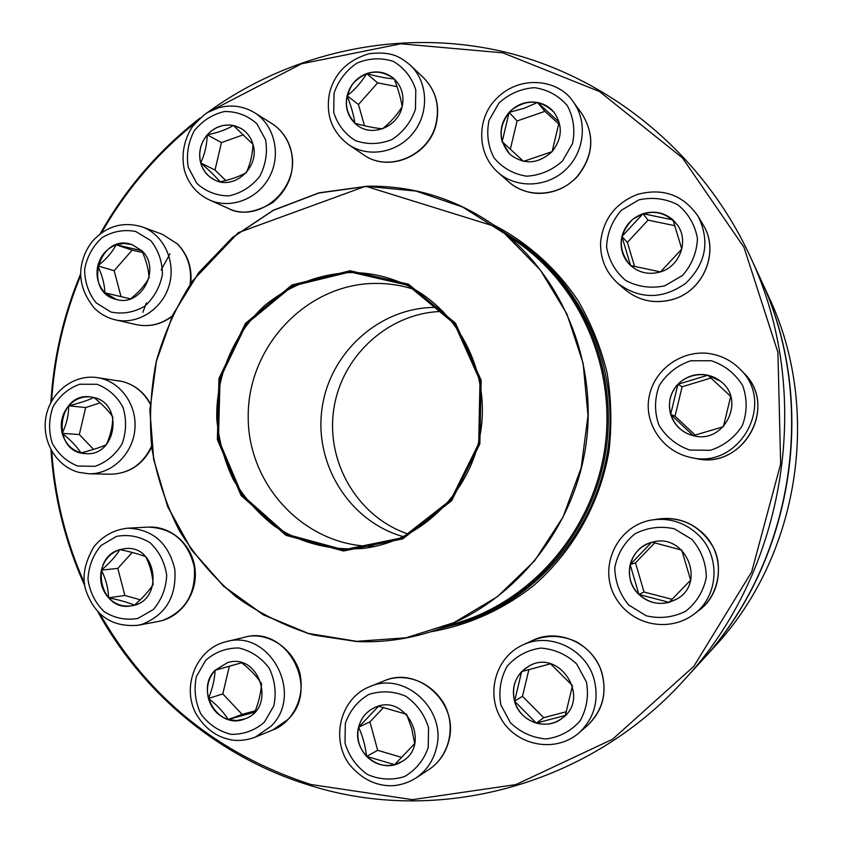 <?xml version="1.0" encoding="UTF-8"?>
<svg xmlns="http://www.w3.org/2000/svg" width="843" height="843" viewBox="0 0 843 843"><rect width="100%" height="100%" fill="white"/><g stroke="black" fill="none" stroke-linecap="round" stroke-linejoin="round"><path stroke-width="1.26" d="M141.782 250.666C161.666 268.548 141.318 307.347 116.323 299.444C82.15 291.952 99.39 232.31 132.193 244.691L141.782 250.666M130.486 298.854L104.911 292.837L116.334 299.444M97.777 265.893C95.67 276.399 98.041 285.377 104.911 292.837C104.637 284.491 102.266 275.513 97.777 265.893C105.955 259.539 112.077 252.51 116.144 244.828C106.671 248.516 100.549 255.534 97.777 265.893L114.153 270.719L121.044 296.673M132.214 244.691L124.216 243.416L116.144 244.828L141.75 250.656M141.835 250.708C146.176 260.213 148.579 269.18 149.053 277.632M149.011 277.863C144.817 285.419 138.684 292.395 130.591 298.812M142.625 252.51L132.161 250.118L114.153 270.719M116.144 244.828L132.161 250.118M252.974 144.311C260.276 166.809 234.259 190.666 214.47 179.865L209.275 176.514L204.997 171.961L201.867 166.45L200.054 160.265L199.643 153.742L200.655 147.219L203.037 141.023L206.672 135.491L211.361 130.907L216.862 127.514L222.9 125.502L229.148 124.964L235.271 125.944L240.961 128.389C246.925 132.003 250.929 137.314 252.974 144.311M220.107 181.793C215.481 176.419 209.001 170.128 200.666 162.91C202.942 170.697 207.547 176.356 214.48 179.875M207.262 134.838C200.423 143.226 198.221 152.583 200.666 162.91C204.68 154.585 206.872 145.228 207.262 134.838C217.715 132.741 226.409 129.622 233.363 125.481C223.311 123.816 214.607 126.935 207.262 134.838L221.467 142.593L215.007 170.044L225.776 180.497M240.972 128.389L233.363 125.481L252.942 144.269M252.995 144.395C252.51 154.596 250.308 163.953 246.398 172.478M246.272 172.636C239.275 176.566 230.582 179.622 220.192 181.793M243.522 134.722L221.467 142.593M200.666 162.91L215.007 170.044M402.174 106.608C398.096 126.713 372.522 137.335 357.411 125.396C344.566 113.447 343.038 99.558 352.817 83.71C365.672 70.275 379.329 68.546 393.797 78.515C401.626 86.018 404.419 95.385 402.174 106.608M347.095 95.765C344.892 106.639 347.495 115.818 354.903 123.32C353.765 115.28 351.162 106.102 347.095 95.765C354.977 89.611 361.499 82.224 366.663 73.594C356.526 77.64 350.003 85.027 347.095 95.765L358.465 104.532L364.482 125.744M393.807 78.525C385.841 71.961 376.789 70.317 366.663 73.594C377.158 76.534 386.336 78.315 394.197 78.915M394.25 78.926C398.17 89.158 400.815 98.357 402.174 106.534M402.153 106.692C396.969 115.059 390.425 122.425 382.511 128.779M382.364 128.842C374.566 128.031 365.409 126.187 354.903 123.32L357.421 125.407M397.032 86.65L377.622 82.877L358.465 104.532M366.663 73.594L377.622 82.877M552.081 151.624C537.982 164.311 523.83 165.123 509.604 154.069C497.95 139.738 498.392 125.217 510.942 110.486C526.369 98.821 540.742 99.453 554.062 112.372C562.955 125.481 562.292 138.568 552.081 151.624M509.14 112.361C501.733 121.139 499.404 130.907 502.154 141.687L509.14 112.361L524.03 108.315L537.571 102.488C526.58 100.781 517.107 104.079 509.14 112.361L517.086 120.96L510.331 149.253M554.062 112.382C549.752 107.145 544.251 103.847 537.571 102.488L559.109 122.066M559.151 122.119L552.133 151.54M552.049 151.666L523.619 161.329M523.503 161.34L502.154 141.687L509.615 154.079M558.877 124.058L544.894 111.35L517.086 120.96M537.571 102.488L544.894 111.35M206.24 113.415C290.161 51.918 400.404 27.366 504.557 51.95C608.414 77.103 701.671 152.204 749.722 255.503C814.791 392.027 787.067 570.258 683.61 680.564C587.919 786.54 436.79 825.255 310.941 785.718C219.897 758.247 143.089 693.989 98.03 612.102M84.922 586.054C65.322 542.723 54.005 497.307 50.949 449.814M50.854 402.543C53.552 357.948 63.478 315.04 80.665 273.806M100.191 233.806C125.733 188.474 159.064 149.864 200.181 117.978M683.61 680.564L699.975 662.672C793.843 562.513 818.89 401.458 759.88 277.516L749.722 255.503M100.043 614.062C147.968 697.53 218.221 754.337 310.825 784.485L412.469 799.659L515.948 784.58L612.619 739.206L693.768 666.402L751.671 571.912L780.65 463.956L777.91 352.353L743.958 247.252L682.44 157.894L599.499 91.529L502.871 52.846L400.868 43.794L301.552 63.794L212.12 110.212M195.46 122.73C157.167 153.426 125.881 190.107 101.592 232.763M80.686 275.556C64.089 315.809 54.405 357.664 51.623 401.12M51.739 451.226C54.869 497.191 65.796 541.206 84.511 583.272M493.872 225.092C527.423 242.468 556.338 268.285 577.992 300.529C591.017 323.027 600.701 347.063 607.055 372.627C611.344 398.697 611.976 424.914 608.941 451.29C599.858 503.577 572.85 551.501 533.651 585.516C503.218 609.658 467.833 625.464 430.594 631.828M441.005 628.393L466.19 621.702C538.298 597.518 595.337 529.71 607.603 451.068C619.795 372.416 586.054 290.487 524.694 245.545L502.734 231.519M532.133 251.488L533.387 252.289M476.516 617.908L475.083 618.298M93.847 397.506C124.016 403.534 116.482 456.579 85.87 453.608C50.959 453.186 56.386 391.51 90.833 396.948L93.847 397.506C87.461 400.551 79.073 403.291 68.662 405.757C62.024 413.797 59.874 422.996 62.203 433.334C65.185 443.471 71.423 449.972 80.917 452.849L85.891 453.608M106.207 444.777C99.917 447.57 91.497 450.257 80.917 452.849C76.882 446.505 70.654 440.004 62.203 433.334C66.534 424.335 68.683 415.146 68.662 405.757L85.638 407.569L79.326 434.556L93.594 449.393M90.854 396.948C82.235 396.157 74.827 399.087 68.662 405.757M93.889 397.517C102.161 404.124 108.431 410.583 112.709 416.895M112.772 417.095C112.656 426.453 110.507 435.631 106.302 444.651M100.159 402.838L85.638 407.569M62.203 433.334L79.326 434.556M503.598 232.152L522.523 244.449C584.178 289.507 618.109 371.795 605.854 450.794C593.535 529.783 536.222 597.887 463.787 622.081L442.017 628.056M350.108 270.772L408.518 284.196L455.515 323.206L481.174 380.33L479.846 443.903L451.722 500.647L402.849 538.846L343.544 551.006L285.893 535.294L241.066 495.463L217.368 439.593L218.948 378.402L245.439 323.375L292.026 284.945L350.108 270.772M350.077 271.962L407.991 285.292L454.567 323.965L479.994 380.593L478.687 443.608L450.805 499.867L402.353 537.729L343.575 549.794L286.409 534.23L241.962 494.736L218.463 439.34L220.023 378.676L246.304 324.112L292.489 286.009L350.077 271.962M350.214 272.542C368.865 272.437 386.779 276.241 403.966 283.954C457.106 307.8 490.331 370.488 480.731 431.331C471.395 492.228 420.699 541.849 362.827 548.435C330.667 550.806 301.12 543.303 274.196 525.948C257.747 512.997 244.08 497.475 233.184 479.372C224.175 460.194 218.706 439.972 216.756 418.708C215.903 375.989 233.564 334.134 264.691 305.566C289.128 285.492 318.949 273.901 350.214 272.542M408.497 534.156C357.769 517.391 325.366 461.89 333.891 408.497C341.995 355.04 389.719 312.005 443.133 311.425M700.491 662.113L713.958 647.382C799.607 555.927 822.389 409.477 768.563 296.336L760.196 278.211C819.027 401.753 794.053 562.27 700.491 662.113L700.227 662.398M169.991 253.785L161.139 270.013M146.387 302.879L142.857 312.374M119.875 549.615L125.122 548.614C157.894 544.452 164.153 602.071 131.234 605.832C99.569 612.292 88.631 557.571 119.875 549.615M153.057 584.631C148.874 591.101 142.688 597.919 134.48 605.053M134.395 605.116C127.883 602.376 119.284 599.942 108.578 597.813C114.985 604.294 122.541 606.971 131.255 605.832M101.392 570.131C99.263 580.701 101.655 589.921 108.578 597.813C108.273 588.309 105.881 579.078 101.392 570.131C109.579 563.166 115.744 556.327 119.906 549.604C110.349 552.903 104.184 559.752 101.392 570.131L117.809 568.393L124.869 595.464L140.233 599.794M125.133 548.614L119.906 549.604C130.402 551.765 139 554.125 145.713 556.696M145.828 556.801C150.202 565.779 152.625 574.989 153.099 584.441M132.225 552.45L117.809 568.393M108.578 597.813L124.869 595.464M215.091 670.248L227.526 662.651C259.781 652.155 277.062 708.436 244.649 718.953C218.506 730.196 194.533 690.333 215.091 670.248M261.541 683.768C261.014 692.535 258.78 701.966 254.839 712.05M254.776 712.156L228.179 719.479L236.483 720.565L244.66 718.953M208.442 698.51C211.614 709.132 218.189 716.118 228.179 719.479C223.395 711.85 216.82 704.864 208.442 698.51C212.478 688.626 214.712 679.195 215.123 670.248C208.179 678.299 205.955 687.719 208.442 698.51L222.805 693.905L242.152 714.39L255.334 710.765M227.536 662.64L215.123 670.248L241.541 662.767M215.123 670.248L241.646 662.777C249.949 669.173 256.557 676.118 261.488 683.599M229.338 666.255L222.805 693.905M228.179 719.479L242.152 714.39M358.602 727.246C360.983 718.141 366.273 711.618 374.471 707.677C405.567 691.85 432.512 745.075 401.574 761.724C380.888 775.36 351.594 751.629 358.602 727.246M406.642 714.358L411.647 728.331L414.693 743.494M414.682 743.631L394.587 764.654L401.584 761.724M366.579 756.371C374.65 764.264 383.986 767.025 394.587 764.654L366.579 756.371C365.377 745.992 362.732 736.276 358.623 727.235C356.389 738.236 359.034 747.941 366.579 756.371L377.706 750.333L401.858 757.457M374.482 707.677C366.294 711.608 361.004 718.131 358.623 727.235L378.486 706.276M378.549 706.223L406.537 714.274M383.734 707.298L369.908 721.871L377.706 750.333M358.623 727.235L369.908 721.871M565.305 715.444L536.274 723.094L514.557 701.165C511.269 685.886 516.032 674.21 528.846 666.149C559.172 647.961 591.343 697.709 562.197 718.215C546.39 731.313 519.573 721.576 514.546 701.176C518.097 712.261 525.337 719.564 536.274 723.094C545.758 725.549 554.399 723.916 562.207 718.215M550.553 663.81L572.408 685.601M572.471 685.717L565.337 715.349M528.856 666.149L521.648 671.618C514.125 680.027 511.764 689.88 514.557 701.165L521.648 671.618L550.468 663.799M528.919 669.5L522.481 696.286L543.724 717.699L566.433 711.703M514.557 701.165L522.481 696.286M536.274 723.094L543.724 717.699M690.628 580.153L669.11 602.355L638.91 594.473C621.47 578.772 629.563 547.065 652.271 542.228C685.022 532.123 707.035 582.734 676.76 599.078C663.209 606.064 650.585 604.526 638.899 594.484C647.645 602.418 657.709 605.042 669.11 602.355L676.76 599.067M652.271 542.228L681.65 550.079M681.745 550.11L690.617 580.047M630.164 564.61C627.835 576.011 630.743 585.969 638.91 594.473L630.164 564.61L651.46 542.439C640.374 546.011 633.283 553.398 630.164 564.61L635.496 562.861L644.041 592.028L672.113 599.331M654.463 543.124L635.496 562.861M638.91 594.473L644.041 592.028M693.262 435.641L690.649 434.904C672.735 429.203 664.01 406.979 673.199 390.72C681.998 374.25 705.717 369.339 720.333 381.152C746.466 399.814 724.105 444.588 693.262 435.641L670.649 414.398C673.936 424.44 680.607 431.279 690.659 434.904M720.333 381.152L707.867 375.198C696.265 372.985 686.276 376.02 677.909 384.282L707.867 375.198L730.66 396.336M730.712 396.4L723.41 426.653M723.368 426.727L693.357 435.62M677.909 384.282C670.132 393.091 667.709 403.123 670.649 414.398L677.909 384.282L682.124 386.768L675.032 416.168L695.222 435.114M710.944 378.033L682.124 386.768M670.649 414.398L675.032 416.168M660.469 271.899C648.762 275.155 638.541 272.784 629.826 264.807C617.666 249.38 618.52 234.301 632.408 219.591C649.373 208.453 664.41 210.286 677.519 225.092C689.11 240.95 679.816 266.399 660.469 271.899M643.009 213.722C632.029 217.736 625 225.334 621.913 236.514L643.009 213.722L672.999 219.886C664.242 212.51 654.242 210.455 643.009 213.722L648.014 220.139L627.392 242.384L634.61 266.557M677.53 225.092L672.999 219.886L681.787 249.001M681.797 249.085L660.554 271.846M660.459 271.91L630.659 265.545M630.575 265.524L621.913 236.514C619.647 247.421 622.292 256.862 629.826 264.818M674.895 225.692L648.014 220.139M621.913 236.514L627.392 242.384M96.113 302.837L110.886 312.015C122.593 314.397 133.837 312.479 144.617 306.272C154.016 297.779 159.949 287.147 162.425 274.365C162.309 261.414 158.389 250.139 150.644 240.529L135.712 231.488C123.974 229.275 112.783 231.309 102.129 237.589C92.878 246.072 87.04 256.62 84.616 269.254C84.69 282.047 88.526 293.238 96.113 302.837M190.118 284.46C192.078 268.401 187.778 254.839 177.22 243.785L162.414 234.333L142.235 226.915C163.816 234.66 176.24 261.478 169.127 285.408C162.278 309.423 137.535 325.103 115.291 319.824C107.166 317.895 100.127 313.944 94.174 307.958C84.627 296.03 80.148 283.785 80.738 271.235C81.634 260.044 85.522 250.065 92.414 241.319C106.418 226.008 123.036 221.203 142.235 226.915M171.898 316.61C160.95 324.597 149.042 327.263 136.187 324.608C149.137 327.284 161.139 324.418 172.193 315.988M188.252 167.293L196.777 183.31C205.84 191.582 216.525 195.776 228.864 195.871C241.087 193.205 251.34 186.777 259.612 176.577C265.735 164.859 267.726 152.604 265.587 139.833L256.873 123.742C247.663 115.523 236.894 111.445 224.565 111.508C212.425 114.321 202.288 120.791 194.164 130.939C188.158 142.541 186.187 154.659 188.252 167.293M271.657 123.405C281.172 129.559 287.568 138.231 290.846 149.453C295.598 170.191 289.581 187.873 272.795 202.52C254.776 213.058 239.802 214.954 227.905 208.21C260.603 224.881 302.479 185.745 290.519 149.063C287.263 137.957 280.982 129.411 271.657 123.405L254.417 112.625C274.354 124.89 281.414 154.164 269.676 176.535C258.179 199.022 230.603 209.601 209.454 199.96C196.767 193.911 188.4 183.943 184.364 170.054C181.129 154.395 183.922 139.759 192.731 126.144C201.066 117.451 206.198 112.836 208.116 112.277L218.137 107.936C230.971 104.353 243.058 105.923 254.417 112.625M334.049 93.183L333.702 112.309C337.6 124.638 344.924 134.121 355.672 140.739C367.685 144.796 379.814 144.395 392.079 139.527C403.228 132.119 411.015 122.024 415.462 109.232L415.789 89.874C411.763 77.43 404.303 67.946 393.407 61.423C381.321 57.524 369.202 58.062 357.053 63.046C346.073 70.496 338.401 80.538 334.049 93.183M423.418 77.609C435.705 90.169 440.014 105.407 436.358 123.31C429.73 155.744 388.865 173.279 363.396 154.669C388.475 173.131 429.509 155.576 436.168 122.983C439.804 105.09 435.546 89.969 423.418 77.609L410.351 65.206C427.959 81.687 429.445 112.425 413.523 132.541C397.812 152.836 368.286 158.189 348.633 144.659C331.805 131.856 325.44 114.637 329.539 93.004C334.682 72.962 347.959 59.853 369.371 53.678C393.059 51.012 401.015 57.661 410.351 65.206M498.951 103.036L489.045 120.349C486.295 133.689 487.971 146.229 494.082 157.957C502.586 168.02 513.429 174.101 526.622 176.187C540.11 175.386 552.049 170.36 562.429 161.087L572.534 143.616C575.326 130.096 573.577 117.44 567.307 105.628C558.635 95.575 547.676 89.59 534.43 87.672C520.985 88.652 509.151 93.773 498.951 103.036M581.702 113.394C595.137 134.996 593.651 156.092 577.255 176.672C566.001 188.295 552.513 193.858 536.801 193.342C526.053 192.541 516.643 188.674 508.582 181.751C527.086 198.822 559.499 196.535 577.139 176.514C593.546 155.871 595.074 134.838 581.702 113.394L573.198 101.792C587.95 121.645 584.41 152.499 565.358 170.012C546.475 187.715 516.116 188.611 497.918 172.341C475.737 152.636 477.749 117.746 495.315 99.864C519.13 73.699 559.057 79.411 573.198 101.792M77.798 466.053L95.069 466.305C106.492 462.259 115.502 454.756 122.098 443.808C126.418 431.616 126.682 419.403 122.92 407.158C116.819 396.126 108.157 388.497 96.945 384.282L79.685 384.239C68.378 388.391 59.495 395.904 53.025 406.769C48.778 418.823 48.494 430.91 52.161 443.039C58.125 454.029 66.66 461.701 77.798 466.053M150.065 403.829C143.753 392.216 134.543 384.777 122.446 381.521L97.23 377.611C119.822 380.773 137.188 404.366 134.891 429.182C132.867 454.029 111.655 474.419 88.81 473.766L79.147 472.396M151.666 447.053C142.899 464.619 129.158 473.671 110.444 474.219C129.179 473.682 142.878 464.335 151.561 446.179M521.1 244.892C582.745 289.665 616.728 371.763 604.505 450.584C592.207 529.393 534.894 597.297 462.565 621.238L433.513 630.88C408.36 639.142 382.796 642.703 356.821 641.555L308.39 633.63L263.311 614.853L223.711 586.37L191.372 549.71L167.694 506.748L153.668 459.54L149.843 410.288L156.334 361.268L172.847 314.692L198.663 272.711L232.679 237.304L273.395 210.192L318.991 192.826L367.348 186.208C414.198 185.534 457.191 199.096 496.348 226.872C562.27 274.744 598.699 362.911 585.548 447.644C572.344 532.354 510.858 605.295 433.513 630.88C408.36 639.142 382.785 642.703 356.81 641.555L313.554 635.042C285.619 626.391 259.749 613.62 235.977 596.707C213.795 577.74 194.965 555.811 179.485 530.932C166.176 504.778 156.956 477.17 151.814 448.128C149.106 418.729 150.655 389.54 156.461 360.551C164.648 332.153 176.703 305.566 192.647 280.803L238.348 232.657L365.63 186.24L496.348 226.872L521.1 244.892M356.705 641.333L406.052 637.782L453.819 622.692L497.454 596.644L534.557 560.858L562.998 517.149L581.164 467.844L588.003 415.631L583.135 363.365L566.907 313.933L540.3 269.971L504.883 233.753L462.67 207.051L415.968 191.066L367.221 186.377L318.907 192.994L273.353 210.35L232.668 237.431L198.685 272.805L172.889 314.755L156.387 361.289L149.896 410.278L153.721 459.477L167.736 506.643L191.393 549.583L223.701 586.201L263.279 614.663L308.317 633.42L356.705 641.333M375.377 546.327C306.262 547.75 247.378 485.821 248.211 415.915C247.968 346.02 306.968 283.543 375.599 283.417C389.139 283.343 402.364 285.461 415.283 289.781M403.439 536.696C349.761 521.743 314.039 464.609 321.994 408.76C329.444 352.838 379.287 307.442 434.977 307.41L439.087 307.474M137.852 618.435L153.342 609.489C161.582 599.858 166.039 588.477 166.703 575.347C164.775 562.355 159.253 551.501 150.149 542.766C139.559 536.327 128.315 534.199 116.418 536.411L101.118 545.453C93.025 555.031 88.652 566.306 87.978 579.267C89.832 592.113 95.238 602.914 104.195 611.691C114.669 618.246 125.892 620.49 137.852 618.435M148.347 527.107C171.287 525.779 192.562 545.094 195.049 569.204C197.852 593.272 181.266 617.276 158.537 621.417L162.499 620.469C185.513 611.323 196.113 593.525 194.311 567.076C188.126 541.438 172.804 528.108 148.347 527.107L127.672 528.182C152.752 529.225 168.474 542.945 174.817 569.341C176.661 596.57 165.765 614.884 142.14 624.284L138.073 625.264C112.245 627.434 94.827 615.769 85.849 590.248C81.792 577.487 84.49 562.976 93.942 546.717C102.846 535.874 114.09 529.699 127.672 528.182M264.333 722.251L273.827 705.876C276.504 692.809 274.966 680.238 269.212 668.162C261.214 657.614 251.077 650.891 238.78 647.982C226.272 647.898 215.239 652.008 205.703 660.322L196.377 676.571C193.732 689.469 195.218 701.913 200.824 713.905C208.664 724.443 218.706 731.25 230.95 734.327C243.501 734.58 254.628 730.554 264.333 722.251M244.375 637.308C260.729 631.965 289.549 641.312 299.571 671.882C306.399 700.322 289.813 724.084 272.711 729.996L288.127 719.321C320.656 687.899 286.451 624.674 244.375 637.308L226.187 641.681C269.402 628.678 304.523 693.842 271.088 726.181L255.239 737.151C248.285 739.796 241.109 740.839 233.722 740.27C217.483 737.973 204.765 728.889 195.576 713.009C181.466 685.359 197.03 648.351 226.187 641.681M428.223 747.562L428.55 727.646C424.44 714.442 416.842 703.958 405.757 696.213C393.449 691.06 381.11 690.48 368.749 694.484C357.569 701.123 349.771 710.754 345.345 723.378L344.998 743.052C348.97 756.139 356.431 766.593 367.369 774.432C379.592 779.743 391.942 780.46 404.429 776.603C415.768 770.017 423.702 760.333 428.223 747.562M384.05 680.902C400.457 673.494 427.517 677.53 443.608 702.988C456.653 725.96 449.572 756.087 428.76 769.659C439.003 762.778 445.694 753.147 448.845 740.776C459.435 703.22 417.865 665.359 384.05 680.902L369.687 686.687C404.461 670.701 447.222 709.753 436.305 748.458C433.07 761.208 426.179 771.124 415.641 778.215C408.697 782.473 401.173 784.981 393.091 785.729C376.252 786.287 361.626 779.132 349.234 764.264C330.277 738.278 340.72 697.972 369.687 686.687M586.422 681.955L576.633 663.947C566.338 654.347 554.357 649.057 540.679 648.088C527.233 650.069 516.042 656.16 507.107 666.349C500.542 678.288 498.455 691.112 500.837 704.832L510.405 722.736C520.521 732.388 532.418 737.794 546.095 738.953C559.647 737.14 570.974 731.113 580.079 720.881C586.781 708.815 588.899 695.844 586.422 681.955M532.692 640.395C547.191 634.705 561.712 635.137 576.233 641.702C587.192 647.867 595.2 656.655 600.258 668.067C607.972 690.28 603.693 709.437 587.413 725.538C602.218 711.45 607.129 694.158 602.123 673.683C594.378 644.147 558.804 627.382 532.692 640.395L522.618 645.053C549.52 631.649 586.148 648.962 594.125 679.426C599.268 700.554 594.22 718.384 578.962 732.904C555.189 753.642 516.685 745.454 501.543 719.49C485.442 693.726 495.705 657.203 522.618 645.053M692.019 539.436L674.326 528.793C660.49 525.8 647.35 527.486 634.927 533.84C624.168 542.681 617.455 553.946 614.779 567.655C615.042 581.67 619.689 594.125 628.741 605.011L646.223 615.801C660.027 618.983 673.22 617.445 685.823 611.186C696.771 602.345 703.61 590.985 706.339 577.097C706.023 562.892 701.25 550.342 692.019 539.436M659.215 518.919C682.124 516.706 699.932 525.79 712.641 546.19C723.347 564.072 719.49 595.453 698.805 610.543C723.347 592.998 725.191 553.324 702.472 532.818C690.048 521.554 675.622 516.917 659.215 518.919L652.967 519.836C669.879 517.771 684.737 522.555 697.561 534.177C720.976 555.326 719.068 596.275 693.768 614.357C668.636 633.051 630.185 625.538 614.463 595.632C598.119 564.915 618.583 524.388 652.967 519.836M711.344 360.741L690.754 360.772C677.34 365.346 666.855 373.565 659.31 385.451C654.453 398.602 654.294 411.795 658.857 425.02C666.128 436.99 676.434 445.336 689.785 450.067L710.396 450.288C723.968 445.842 734.601 437.633 742.314 425.652C747.277 412.322 747.404 398.981 742.704 385.62C735.244 373.597 724.79 365.304 711.344 360.741M691.028 457.538L696.128 458.539C743.083 470.194 779.027 405.746 743.568 372.796L739.943 369.076C776.508 403.059 739.427 469.562 691.028 457.538C661.028 451.195 644.284 421.795 648.984 397.654C653.957 367.422 685.675 347.622 713.536 354.376C723.768 356.737 732.567 361.636 739.943 369.076C732.578 361.647 723.789 356.758 713.578 354.397M638.846 199.875L621.312 210.297C612.102 220.908 607.192 233.111 606.581 246.915C608.888 260.455 615.274 271.646 625.717 280.477C637.888 286.894 650.87 288.685 664.663 285.861L682.44 275.524C691.829 264.85 696.824 252.521 697.435 238.537C695.022 224.839 688.499 213.595 677.877 204.807C665.559 198.526 652.556 196.883 638.846 199.875M703.22 225.007C719.469 250.413 704.822 290.066 673.283 299.307C655.369 304.323 639.352 301.13 625.243 289.739C639.3 301.099 655.285 304.27 673.199 299.265C703.81 290.635 719.743 251.404 703.22 225.007L698.362 216.683C710.154 241.498 705.907 263.733 685.612 283.385C662.514 299.497 639.974 299.528 618.003 283.511C605.79 272.342 599.995 258.422 600.627 241.751C603.43 218.748 615.759 202.952 637.603 194.354C663.325 187.641 683.568 195.081 698.362 216.683M136.187 324.608L115.291 319.824M162.414 234.333L177.578 244.017C187.936 254.86 192.32 268.042 190.729 283.564M227.905 208.21L209.454 199.96M363.396 154.669L348.633 144.659M508.582 181.751L497.918 172.341M110.444 474.219L88.81 473.766L78.863 472.365C55.975 466.379 41.244 440.626 46.059 416.421C50.538 392.143 73.836 374.05 97.23 377.611M118.61 380.762L122.551 381.542C134.553 384.777 143.742 391.984 150.096 403.165M463.787 622.081L477.886 617.361M522.523 244.449L534.525 253.237M158.537 621.417L138.073 625.264M272.711 729.996L255.239 737.151M428.76 769.659L415.641 778.215M587.413 725.538L578.962 732.904M698.805 610.543L693.768 614.357M696.128 458.539C743.652 469.572 778.806 406.537 743.568 372.796M625.243 289.739L618.003 283.511"/></g></svg>
